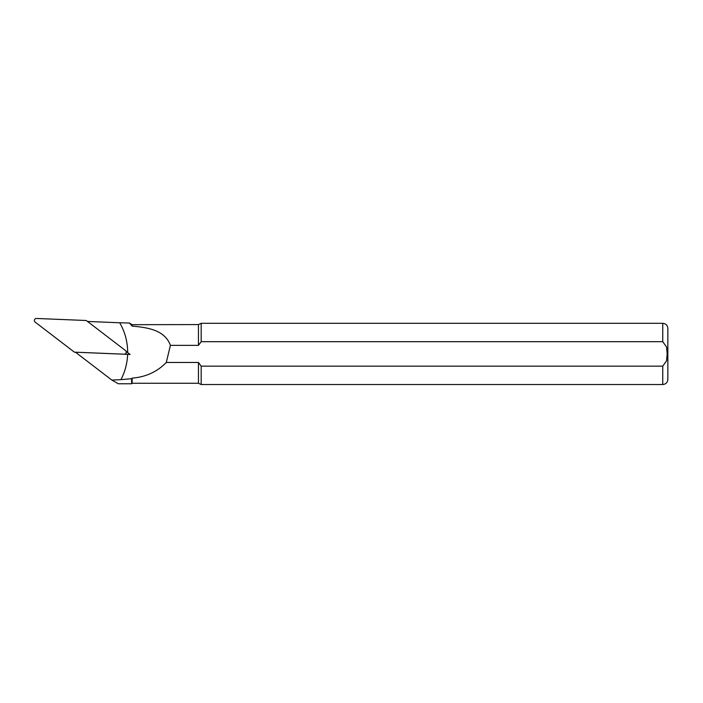 <?xml version="1.0" encoding="UTF-8"?>
<svg xmlns="http://www.w3.org/2000/svg" width="703" height="703" viewBox="0 0 703 703"><rect width="100%" height="100%" fill="white"/><g stroke="black" fill="none" stroke-linecap="round" stroke-linejoin="round"><path stroke-width="1.05" d="M126.127 351.386L127.665 352.572C127.638 341.825 124.985 331.886 119.695 322.774L87.506 321.456M75.467 352.212L111.847 380.077L120.934 379.655C125.046 371.72 127.269 363.284 127.63 354.347L75.467 352.212M129.414 323.02L132.12 326.087C147.533 327.528 164.801 329.883 170.407 345.366L198.448 345.366L198.448 324.584L132.12 324.689L129.414 323.02L119.686 322.774M170.407 345.366L166.277 362.476C157.173 371.834 145.785 377.045 132.12 378.117L132.12 383.258L131.61 383.768L118.297 383.768L111.847 380.077M127.63 354.347L130.134 354.453L127.674 352.572M120.934 379.655L131.61 378.724L132.12 378.117M132.12 324.689L132.12 326.087M198.448 345.366L201.181 341.684L662.744 341.684L666.558 346.992L667.165 353.917L666.558 360.832L662.744 366.158L201.181 366.158L198.448 362.476L198.448 383.258L132.12 383.258M198.448 362.476L166.277 362.476M131.61 383.768L131.61 378.724M201.181 366.158L201.181 384.532L198.448 383.258M198.448 324.584L201.181 323.31L201.181 341.684M662.744 366.158L662.744 384.532C665.846 384.233 667.551 382.529 667.85 379.427L667.85 328.406C667.551 325.304 665.846 323.608 662.744 323.31L662.744 341.684M74.377 352.15L124.132 354.18A2.039 2.012 -32.2 0 0 125.494 350.56L86.267 320.506L36.512 318.468A2.039 2.012 147.8 0 0 35.15 322.097L74.377 352.15L75.608 352.317M662.744 384.532L201.181 384.532M662.744 323.31L201.181 323.31M125.749 354.268L126.197 352.695"/></g></svg>
